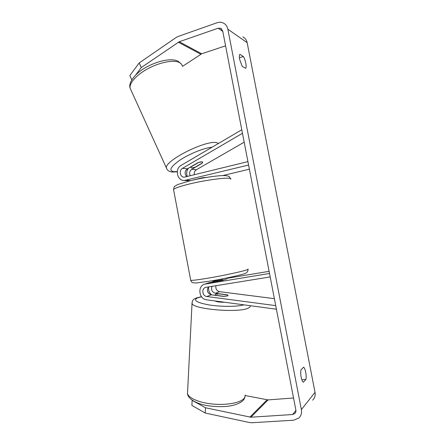 <?xml version="1.0" encoding="UTF-8"?>
<svg xmlns="http://www.w3.org/2000/svg" width="445" height="445" viewBox="0 0 445 445"><rect width="100%" height="100%" fill="white"/><g stroke="black" fill="none" stroke-linecap="round" stroke-linejoin="round"><path stroke-width="0.67" d="M186.817 176.659C184.414 173.867 184.597 171.253 187.367 168.827L197.797 162.764C199.744 162.03 201.179 161.713 202.108 161.808L202.736 162.264L202.052 163.165M190.427 180.659L188.435 180.737M241.78 129.779L181.121 165.384C174.551 168.811 177.082 180.865 184.313 180.492L248.588 165.034M242.464 133.3L182.478 168.338C178.651 170.318 180.091 177.333 184.297 177.155L247.926 161.618M244.177 142.183L196.395 169.74C194.649 170.919 193.953 172.61 194.309 174.813M222.784 175.569L249.384 169.172M206.892 177.349L202.408 177.761L191.773 180.342M188.469 168.188C186.605 170.741 186.216 173.528 187.295 176.537M202.119 163.315L191.817 169.278C189.57 170.975 189.047 173.155 190.254 175.814M208.505 286.892C206.447 290.596 207.381 293.238 211.308 294.812L223.262 296.376L227.69 295.892L228.135 295.374L227.2 294.79L215.402 293.266C212.004 292.131 210.88 289.817 212.02 286.319M276.412 309.214L206.63 299.819C198.832 299.168 197.241 285.946 204.75 284.149L269.514 273.469M225.96 279.187L221.999 280.517L208.911 282.786M275.722 305.632L206.803 296.515C202.269 296.147 201.307 288.466 205.662 287.387L270.182 276.918M274.376 298.667L219.619 291.675C216.676 290.835 215.447 288.844 215.936 285.69M226.683 278.37L269.103 271.339M211.575 294.851C209.183 292.715 208.204 290.051 208.644 286.869M211.481 282.252L213.9 281.184M215.497 295.23L224.213 296.37L227.69 295.892L228.135 295.374L227.651 294.979L219.04 293.861L215.558 294.317L215.063 294.863L215.491 295.363M214.963 300.942C216.86 301.899 220.053 302.327 224.53 302.233M303.357 382.238C302.461 381.615 301.721 379.913 301.143 377.126C300.631 374.267 300.57 371.848 300.959 369.856L303.557 367.192C305.253 368.043 306.761 375.814 305.921 379.379L303.357 382.238M239.671 59.502L242.197 66.327L245.651 68.324C246.942 67.201 245.484 59.658 243.359 56.493L239.872 54.318C239.249 55.063 239.188 56.793 239.671 59.502M131.759 79.777L129.834 75.561L139.168 62.951L141.282 67.545L179.229 41.752L218.1 28.224L220.698 28.313L222.722 31.011L295.858 409.984C296.103 411.475 295.73 412.693 294.735 413.639L292.576 414.523L250.863 417.215L205.495 407.781L205.217 413.032L191.89 405.44L192.145 400.339L205.495 407.781M139.168 62.951L176.103 37.514L178.217 36.429L217.043 22.751C219.213 22.016 221.282 22.094 223.251 22.99C225.693 24.219 227.228 26.3 227.862 29.237L301.371 409.611C301.938 413.032 301.098 415.847 298.851 418.05L293.672 420.208L251.92 422.733L249.523 422.55L205.217 413.032M242.875 36.89C245.151 38.042 246.58 39.967 247.164 42.675L315.027 392.351C315.55 395.494 314.765 398.091 312.679 400.144M293.544 397.98L268.057 399.91L245.128 395.527M182.483 66.372L201.68 53.789L225.582 45.818M141.282 67.545L135.725 74.932M239.416 57.761L243.359 56.493M301.832 379.735L305.921 379.379M191.077 166.864L198.681 162.442L202.108 161.808L202.736 162.264L202.458 162.931L194.938 167.287L191.522 167.949L190.833 167.487L191.011 166.714M214.401 281.768L214.268 281.079L222.812 279.666L222.934 280.322M203.348 177.616L203.41 177.944M190.683 180.598L185.865 180.308M187.367 168.827L182.478 168.338M196.395 169.74L191.817 169.278M210.068 282.486L205.546 283.971M211.308 294.812L206.803 296.515M219.619 291.675L215.402 293.266M245.056 394.988C245.351 396.445 244.778 397.824 243.343 399.132C238.926 403.176 225.376 405.378 212.065 403.971C198.743 402.597 188.318 397.941 187.506 393.43L187.595 391.645M192.068 302.339L192.029 303.345C192.351 309.32 239.994 313.269 248.577 307.918C249.918 307.234 250.474 306.494 250.251 305.693M243.893 304.836C237.458 306.789 221.165 306.866 209.117 304.942C196.518 302.583 192.724 300.197 197.741 297.783L201.585 296.821M315.027 392.351L301.371 409.611M247.164 42.675L227.862 29.237M267.095 399.855L249.84 417.137M268.057 399.91L250.863 417.215M295.919 410.412L292.576 414.523M222.795 31.384L218.1 28.224M201.68 53.789L179.229 41.752M200.829 54.207L178.323 42.214M182.316 66.021C181.983 64.458 180.931 63.262 179.168 62.422C173.522 59.702 160.144 62.194 148.441 68.397C136.71 74.576 128.989 83.187 130.124 88.193L130.964 90.04M166.958 169.222L166.447 168.054C163.938 160.934 206.68 139.385 216.921 142.762L218.545 143.418M212.098 147.2C204.494 147.818 189.915 153.592 180.347 159.838C170.535 166.703 168.377 170.652 173.867 171.692L177.266 171.575M186.733 169.284L187.996 168.855M230.655 179.246C233.286 176.565 208.85 179.229 189.665 183.935C179.952 186.327 174.579 188.196 173.544 189.542L173.65 190.076M190.666 280.033L190.71 280.283C192.056 280.561 197.68 279.883 207.587 278.242C227.134 275.004 251.141 269.492 247.904 269.091M189.169 180.781L184.313 180.492M209.284 282.664L204.75 284.149M213.895 281.151L213.411 281.307M226.616 278.019L226.839 279.176M201.496 296.704L196.573 297.883C193.525 299.429 192.59 299.324 192.029 303.345L187.506 393.43C187.662 399.137 197.725 404.533 209.578 405.957C222.049 407.37 234.242 406.958 242.197 401.307M215.063 294.863L215.041 295.302M244.967 396.801C244.794 398.064 244.027 399.426 242.659 400.884M295.447 412.754L294.735 413.639M221.632 28.947L220.698 28.313M181.454 64.158L178.167 61.254M187.907 168.994L186.538 169.462M177.244 171.803L172.471 172.059C169.094 171.675 167.081 170.34 166.447 168.054L130.124 88.193C127.932 82.581 135.781 72.579 146.767 66.939C158.047 60.793 170.919 58.067 177.577 60.971M190.833 167.487L190.588 166.958M247.954 269.353C248.037 271.166 247.325 272.423 245.818 273.124C245.451 273.931 225.799 278.576 209.512 281.207L195.9 283.009L192.857 282.731C192.118 282.803 190.644 280.723 190.71 280.283L173.544 189.542C174.017 187.095 174.434 186.016 174.802 186.288L177.577 184.592L190.315 180.687C201.819 178 211.987 176.326 220.815 175.658C225.042 175.447 227.707 175.714 228.797 176.448C229.047 176.309 229.631 177.06 230.543 178.69M214.023 281.83L213.767 280.478"/></g></svg>
